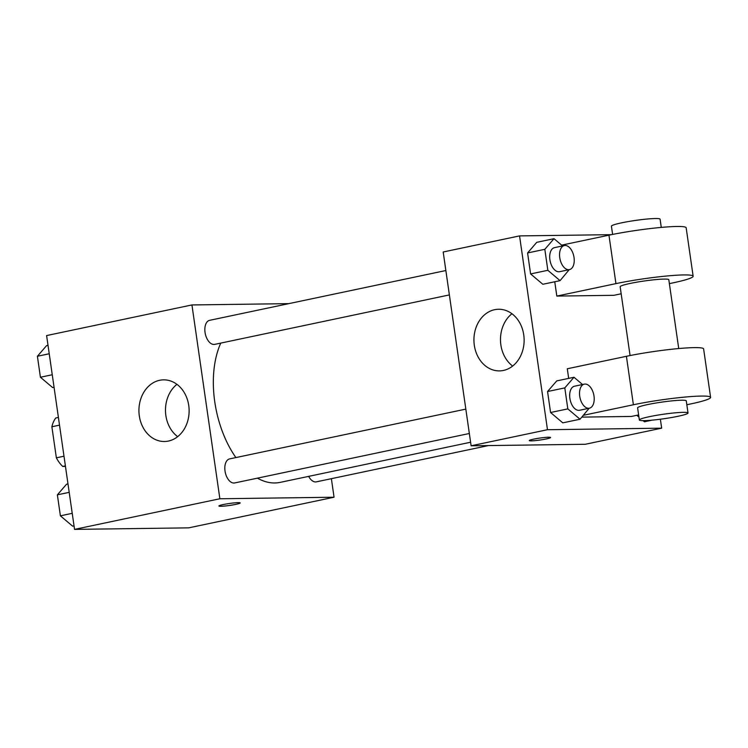 <?xml version="1.0" encoding="UTF-8"?>
<svg xmlns="http://www.w3.org/2000/svg" width="748" height="748" viewBox="0 0 748 748"><rect width="100%" height="100%" fill="white"/><g stroke="black" fill="none" stroke-linecap="round" stroke-linejoin="round"><path stroke-width="1.12" d="M63.991 456.215L56.362 457.823L51.883 426.753A29.2 16.746 78.1 0 1 55.754 417.992L58.4 417.431M65.459 466.406L62.738 466.443A29.2 16.746 78.1 0 1 56.362 457.823M65.385 465.882L62.738 466.443M59.513 425.144L51.883 426.753M331.383 478.683L334.047 497.224L188.72 527.854L74.538 529.388L46.61 335.572L191.937 304.941L288.784 303.641M257.415 478.159A83.084 47.638 78.1 0 0 274.796 482.974A83.084 47.638 78.1 0 0 280.126 482.385L470.604 442.236M220.782 343.089A83.084 47.638 78.1 0 0 235.882 457.58M334.047 497.224L219.865 498.757L191.937 304.941M445.864 270.533L209.655 320.322A12.286 7.05 78.1 0 0 205.158 333.122A12.286 7.05 78.1 0 0 213.937 344.454A12.286 7.05 78.1 0 0 214.723 344.37L449.37 294.918M308.69 476.364A12.286 7.05 78.1 0 0 315.544 481.936A12.286 7.05 78.1 0 0 316.339 481.852L488.463 445.574M469.342 433.494L234.694 482.946A12.286 7.05 -101.9 0 1 225.26 472.371A12.286 7.05 -101.9 0 1 229.627 458.898L465.826 409.109M219.865 498.757L74.538 529.388M168.403 441.058A30.827 25.095 89.2 0 1 164.438 441.498A30.827 25.095 89.2 0 1 138.932 411.017A30.827 25.095 89.2 0 1 163.616 379.853A30.827 25.095 89.2 0 1 189.01 407.894A30.827 25.095 89.2 0 1 168.403 441.058M238.182 502.647A10.753 0.991 -8.2 0 1 240.201 502.927A10.753 0.991 -8.2 0 1 229.701 505.442A10.753 0.991 -8.2 0 1 218.912 505.994A10.753 0.991 -8.2 0 1 226.214 503.993A10.753 0.991 -8.2 0 1 238.182 502.647M240.201 502.918A10.753 0.991 -8.2 0 1 229.701 505.424A10.753 0.991 -8.2 0 1 218.912 505.985M177.65 436.654A30.827 25.095 89.2 0 1 176.949 384.341M660.372 419.217L661.662 428.174L585.301 444.275L471.118 445.808L443.19 251.992L519.551 235.901L611.406 234.666M74.033 525.863L72.612 526.162L60.392 515.821L57.372 494.839L66.563 484.199L67.984 483.9M72.219 513.324L60.392 515.821M69.199 492.343L57.372 494.839M54.062 387.286L52.641 387.586L40.42 377.244L37.4 356.263L46.591 345.623L48.012 345.324M52.257 374.748L40.42 377.244M49.228 353.767L37.4 356.263M589.181 408.24L580.037 419.226L567.816 408.876L564.796 387.894L573.987 377.263L582.552 384.519M584.328 384.135L574.473 386.22A12.286 7.05 78.1 0 0 569.985 399.021A12.286 7.05 78.1 0 0 578.756 410.353A12.286 7.05 78.1 0 0 579.541 410.269L589.396 408.193A12.286 7.05 78.1 0 0 593.762 394.71A12.286 7.05 78.1 0 0 584.328 384.135A12.286 7.05 78.1 0 0 579.84 396.945A12.286 7.05 78.1 0 0 588.611 408.277A12.286 7.05 78.1 0 0 589.396 408.193M573.987 377.263L556.746 380.891L547.555 391.531L556.746 380.891M580.037 419.226L562.795 422.854L550.575 412.513L547.555 391.531L564.796 387.894M567.816 408.876L550.575 412.513L547.555 391.531M569.209 269.663L560.065 280.65L547.845 270.299L544.825 249.318L554.016 238.687L562.58 245.933M564.357 245.559L554.511 247.635A12.286 7.05 78.1 0 0 550.014 260.444A12.286 7.05 78.1 0 0 558.784 271.776A12.286 7.05 78.1 0 0 559.579 271.692L569.424 269.617A12.286 7.05 78.1 0 0 573.791 256.134A12.286 7.05 78.1 0 0 564.357 245.559A12.286 7.05 78.1 0 0 559.869 258.369A12.286 7.05 78.1 0 0 568.639 269.701A12.286 7.05 78.1 0 0 569.424 269.617M554.016 238.687L536.774 242.315L527.583 252.955L536.774 242.315M560.065 280.65L542.824 284.277L530.603 273.936L527.583 252.955L544.825 249.318M547.845 270.299L530.603 273.936L527.583 252.955M652.069 420.152L644.43 421.76L643.112 420.647L644.43 421.76M638.942 417.104L636.81 415.299L638.942 417.104M546.171 438.954A10.753 0.991 171.8 0 0 550.565 437.515A10.753 0.991 -8.2 0 1 546.171 438.964A10.753 0.991 -8.2 0 1 535.147 440.628A10.753 0.991 -8.2 0 1 529.285 440.581A10.753 0.991 171.8 0 0 535.175 440.609A10.753 0.991 171.8 0 0 546.171 438.954M529.285 440.581A10.753 0.991 -8.2 0 1 539.785 438.076A10.753 0.991 -8.2 0 1 550.575 437.515M661.662 428.174L547.48 429.717L471.118 445.808L443.19 251.992M585.301 444.275L471.118 445.808M494.652 309.691A30.827 25.095 89.2 0 1 498.617 309.251A30.827 25.095 89.2 0 1 524.124 339.732A30.827 25.095 89.2 0 1 499.44 370.896A30.827 25.095 89.2 0 1 474.045 342.855A30.827 25.095 89.2 0 1 494.652 309.691M547.48 429.717L519.551 235.901M511.95 313.739A30.827 25.095 -90.8 0 0 512.651 366.053M542.824 284.277L530.603 273.936M562.795 422.854L550.575 412.513M621.167 293.786L613.912 295.31L556.821 296.086L554.754 281.762M638.624 414.916L631.368 416.449L581.86 417.113M583.44 415.29L633.397 404.762A49.162 4.516 -8.2 0 1 683.775 397.179A49.162 4.516 -8.2 0 1 710.6 397.366L703.616 348.905A49.162 4.516 171.8 0 0 676.8 348.727A49.162 4.516 171.8 0 0 626.413 356.3L567.293 368.764L568.676 378.376M630.068 355.552L620.157 286.746A24.581 2.253 -8.2 0 1 636.829 282.164A24.581 2.253 -8.2 0 1 664.187 279.088A24.581 2.253 -8.2 0 1 668.815 279.733L678.726 348.54M561.645 245.138L608.956 235.171L615.941 283.623L556.821 296.086M615.941 283.623A49.162 4.516 -8.2 0 1 666.318 276.04A49.162 4.516 -8.2 0 1 693.144 276.227A49.162 4.516 -8.2 0 1 673.032 282.856L669.376 283.623M639.353 419.993L637.614 407.875A24.581 2.253 -8.2 0 1 654.285 403.303A24.581 2.253 -8.2 0 1 681.643 400.217A24.581 2.253 -8.2 0 1 686.271 400.872L688.02 412.98A24.581 2.253 -8.2 0 1 664.009 418.721A24.581 2.253 -8.2 0 1 639.353 419.993A24.581 2.253 -8.2 0 1 656.033 415.411A24.581 2.253 -8.2 0 1 683.392 412.335A24.581 2.253 -8.2 0 1 688.02 412.98M710.6 397.366A49.162 4.516 -8.2 0 1 690.488 403.985L686.832 404.762M608.956 235.171A49.162 4.516 -8.2 0 1 659.343 227.588A49.162 4.516 -8.2 0 1 686.159 227.775L693.144 276.227M661.279 227.411L660.091 219.164A24.581 2.253 171.8 0 0 635.435 220.436A24.581 2.253 171.8 0 0 611.425 226.177L612.612 234.423M626.413 356.3L633.397 404.762"/></g></svg>
